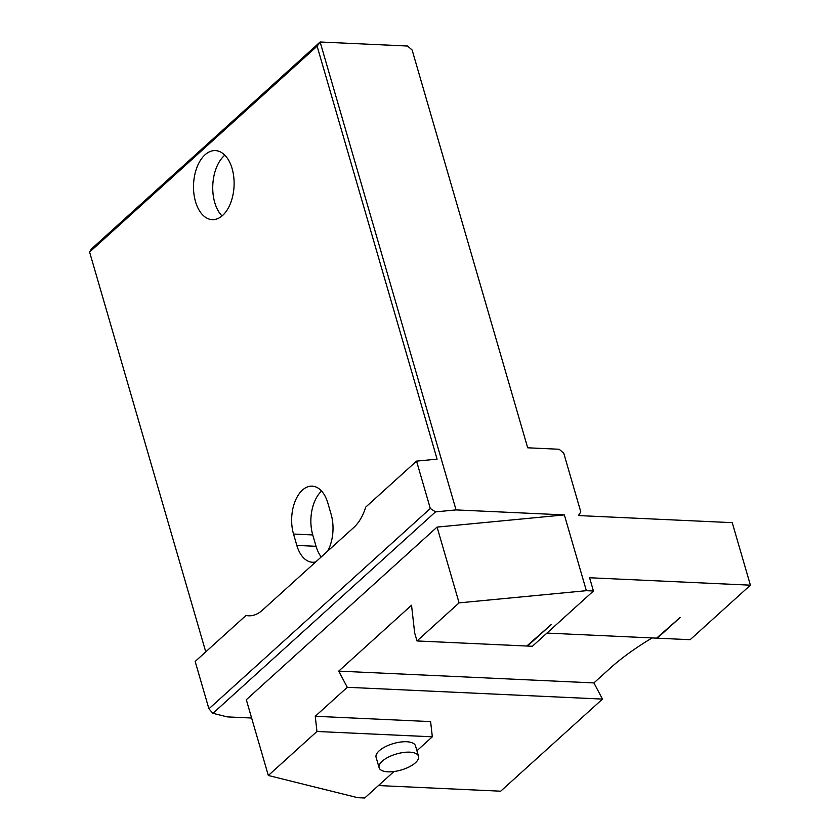 <?xml version="1.0" encoding="UTF-8"?>
<svg xmlns="http://www.w3.org/2000/svg" width="840" height="840" viewBox="0 0 840 840"><rect width="100%" height="100%" fill="white"/><g stroke="black" fill="none" stroke-linecap="round" stroke-linejoin="round"><path stroke-width="1.26" d="M418.53 756.273L415.506 745.847A20.517 8.358 163.8 0 0 400.334 742.077A20.517 8.358 163.8 0 0 379.187 750.803A20.517 8.358 163.8 0 0 376.089 757.302L379.113 767.718A20.517 8.358 -16.2 0 1 382.221 761.229A20.517 8.358 -16.2 0 1 403.368 752.493A20.517 8.358 -16.2 0 1 418.53 756.273A20.517 8.358 -16.2 0 1 409.28 766.847A20.517 8.358 -16.2 0 1 387.954 771.824A20.517 8.358 -16.2 0 1 379.113 767.718M393.939 771.54L364.707 798L357.63 797.675L268.328 775.488L316.953 731.482L315.252 716.279L347.277 687.299L338.709 671.129L411.537 605.231L414.635 632.783L417.007 640.952L459.092 602.868L586.362 590.688L564.354 514.909L456.057 509.911L320.124 42L91.382 248.987L89.597 252.063L205.758 651.872M316.953 731.482L432.327 736.806L416.923 750.74M456.057 509.911L435.519 511.875L430.311 508.483L416.546 461.118L437.094 459.155L317.111 46.179L320.124 42L407.516 46.032L412.115 49.991L527.688 447.804L559.157 449.253L563.755 453.201L580.808 511.928L578.413 515.561L732.239 522.659L750.404 585.175L690.354 639.513A216.017 88.022 -16.2 0 0 689.986 639.692L657.29 638.179L657.216 637.571M657.29 638.179L680.159 617.474L656.586 638.148L546.945 633.087M750.404 585.175L589.586 577.752L593.439 591.014L586.362 590.688M378.462 785.558L500.682 791.196L602.48 699.09L593.901 682.92L609.557 668.755A216.017 88.022 -16.2 0 1 652.145 637.938M593.901 682.92L338.709 671.129M602.48 699.09L347.277 687.299M432.327 736.806L430.616 721.613L315.252 716.279M251.622 718.022L227.325 716.898L212.909 713.318L208.929 708.813L195.163 661.458L246.005 615.447L251.339 615.688M268.328 775.488L246.309 699.72L437.073 527.09L459.092 602.868M593.439 591.014L532.371 646.275L527.478 646.054L551.166 624.603L526.774 646.023L417.007 640.952M437.073 527.09L564.354 514.909M246.005 615.447A45.36 26.596 -87.4 0 0 248.661 615.794A45.36 26.596 -87.4 0 0 262.311 610.26L353.808 527.468A45.36 26.596 -87.4 0 0 365.705 507.129L416.546 461.118M321.584 491.064A32.403 19.005 -87.4 0 0 312.753 534.933L316.05 546.304A32.403 19.005 -87.4 0 0 321.227 556.952M327.716 551.072A32.403 19.005 -87.4 0 0 331.139 514.364L327.831 503.003A32.403 19.005 -87.4 0 0 312.175 486.161A32.403 19.005 -87.4 0 0 294.966 501.627A32.403 19.005 -87.4 0 0 293.528 534.051L296.825 545.412A32.403 19.005 -87.4 0 0 312.491 562.254A32.403 19.005 -87.4 0 0 315.704 561.939M222.023 215.943A34.566 20.265 92.6 0 1 212.772 185.63A34.566 20.265 92.6 0 1 224.238 155.694A34.566 20.265 92.6 0 1 224.826 155.179M205.013 154.802A34.566 20.265 92.6 0 1 215.408 150.591A34.566 20.265 92.6 0 1 234.055 186.049A34.566 20.265 92.6 0 1 212.216 219.639A34.566 20.265 92.6 0 1 193.851 193.21A34.566 20.265 92.6 0 1 205.013 154.802M527.321 645.519L527.478 646.054M317.111 46.179L89.597 252.063M430.311 508.483L208.929 708.813M435.519 511.875L212.909 713.318M312.753 534.933L293.528 534.051M316.05 546.304L296.825 545.412"/></g></svg>

